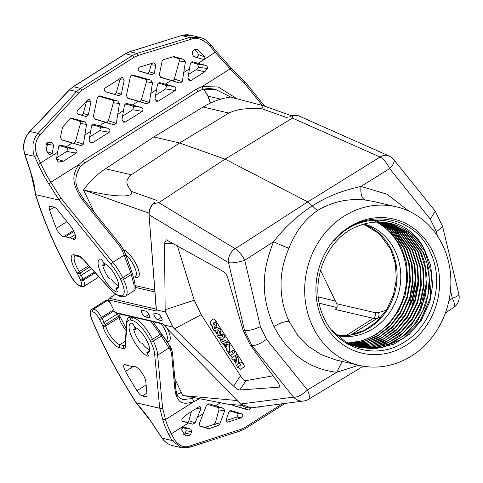 <?xml version="1.0" encoding="UTF-8"?>
<svg xmlns="http://www.w3.org/2000/svg" width="483" height="483" viewBox="0 0 483 483"><rect width="100%" height="100%" fill="white"/><g stroke="black" fill="none" stroke-linecap="round" stroke-linejoin="round"><path stroke-width="0.72" d="M135.602 327.673A14.2 4.764 -122.3 0 0 135.693 329.98L133.7 329.515A18.167 6.092 -122.3 0 0 140.106 342.773L142.105 343.238A14.2 4.764 -122.3 0 0 149.664 349.903M133.7 329.515L135.554 328.343M104.6 263.555A14.2 4.764 -122.3 0 0 104.696 265.855L102.698 265.39A18.167 6.092 -122.3 0 0 109.11 278.649L111.102 279.114A14.2 4.764 -122.3 0 0 118.661 285.779M102.698 265.39L104.557 264.219M435.195 211.18L430.341 219.216L389.666 168.609A12.528 4.45 -121.8 0 0 380.103 157.023L292.426 118.093L292.837 115.413L289.764 116.795M292.426 118.093L225.066 159.149L179.616 142.992L131.237 174.774L105.463 168.772L153.823 136.985L179.616 142.992L228.851 113.034C241.53 107.413 249.705 108.904 261.804 108.699L263.259 105.717L230.457 97.041A83.523 74.485 -76.9 0 0 203.071 107.033L153.823 136.985M242.218 405.472L227.704 404.15L182.822 395.444L174.924 379.107M174.393 328.838L172.842 327.051L165.566 312.006L165.156 309.73L194.226 300.233L201.218 314.699L174.393 328.838L233.621 386.146C236.344 388.7 238.391 389.986 239.779 390.004L279.319 387.143L279.995 386.696L278.45 383.085L250.315 345.091L251.794 345.436L244.519 330.384L228.513 262.625L149.169 214.832C149.072 210.552 150.461 206.827 153.34 203.651L158.744 202.655L235.179 248.691A12.528 3.955 -122.8 0 1 244.742 260.277A12.528 2.807 166.7 0 1 228.513 262.625A12.528 10.415 -58.9 0 1 235.179 248.691L307.798 201.9L312.344 205.824C297.407 215.587 284.487 227.547 273.571 241.699C262.969 268.47 259.365 293.501 273.897 326.49C288.2 353.731 309.132 368.994 336.699 372.278L358.73 365.269M409.167 211.27L386.961 194.196L360.964 186.426C337.062 191.89 325.53 197.927 312.344 205.824C314.342 208.203 316.244 209.658 318.049 210.196C332.413 201.707 348.068 198.314 365.015 200.004C361.725 198.447 360.378 193.918 360.964 186.426L389.666 168.609A12.528 4.691 -38.8 0 0 393.742 159.589A12.528 12.528 0 0 0 388.96 155.943M158.744 202.655L225.066 159.149L307.798 201.9L380.103 157.023A12.528 10.04 -66.1 0 1 388.99 155.955M318.049 210.196C305.304 218.721 295.614 231.357 288.979 248.105C283.829 260.011 281.191 271.657 281.052 283.05C280.865 297.081 283.581 309.923 289.214 321.575L297.703 335.25L308.915 346.697L321.467 354.77L335.896 359.95M442.609 245.08A81.434 72.619 103.1 0 0 396.241 206.778A81.434 72.619 103.1 0 0 320.609 238.874A81.434 72.619 103.1 0 0 312.942 327.1A81.434 72.619 103.1 0 0 359.31 365.402A81.434 72.619 103.1 0 0 434.935 333.312A81.434 72.619 103.1 0 0 442.609 245.08M365.015 200.004L372.755 201.314L396.241 206.778M435.376 211.457L442.627 226.509L436.433 231.828L437.435 235.994M298.343 115.739L292.469 115.425M148.903 317.723L145.22 316.866A3.84 1.292 57.7 0 1 142.207 313.709A3.84 1.292 57.7 0 1 141.585 310.315A3.84 1.292 57.7 0 1 142.032 310.273L145.715 311.13A3.84 1.292 57.7 0 1 148.71 314.264A3.84 1.292 57.7 0 1 149.374 317.669A3.84 1.292 57.7 0 1 148.903 317.723L149.609 317.253M157.736 319.782A3.84 1.292 57.7 0 1 154.723 316.619A3.84 1.292 57.7 0 1 154.095 313.232A3.84 1.292 57.7 0 1 154.548 313.189L158.225 314.047A3.84 1.292 57.7 0 1 161.219 317.18A3.84 1.292 57.7 0 1 161.883 320.585A3.84 1.292 57.7 0 1 161.413 320.64L157.736 319.782L161.328 317.373M156.371 309.832L165.566 312.006M162.759 324.002L115.624 313.032A1.256 1.117 -76.9 0 1 114.912 312.441L108.856 299.925A1.256 1.117 -76.9 0 1 109.327 298.222L115.588 294.183M165.156 309.73L164.51 243.184L166.369 239.822L223.478 271.627C225.32 272.756 226.793 275.062 227.91 278.546L243.046 330.04L250.315 345.091M177.339 245.762L194.226 300.233M201.218 314.699L240.492 375.828C242.677 379.119 244.519 380.719 246.01 380.634L273.064 375.816M233.023 360.227L235.1 358.724L236.048 364.937L237.57 367.303L240.751 364.997L239.345 362.805L237.219 364.345L236.272 358.024L234.798 355.73L231.617 358.036L233.023 360.227L235.118 358.857M240.751 364.997L237.57 367.303M242.418 363.947L241.005 361.755L239.345 362.805M238.862 363.156L237.938 356.973L236.272 358.024M237.938 356.973L236.459 354.679L234.798 355.73M230.156 355.76L235.004 352.409L233.337 353.459L231.822 351.099L228.64 353.405L230.156 355.76L233.337 353.459M235.004 352.409L233.488 350.048L231.822 351.099M224.305 343.781L226.497 344.506L226.352 346.969L224.305 343.781M227.885 352.222L229.546 351.171L229.721 344.192L228.121 341.692L226.461 342.749L220.351 340.497L221.957 343.002L223.303 343.443L226.304 348.11L226.231 349.656L227.885 352.222L228.061 345.242L226.461 342.749M229.721 344.192L228.061 345.242M228.121 341.692L222.011 339.446L220.351 340.497M213.927 330.499L217.797 331.096L216.909 335.142L218.515 337.647L223.526 338.178L221.999 335.806L218.624 335.619L219.53 331.966L217.73 329.158L214.168 328.603L215.225 325.258L213.673 322.843L212.285 327.939L213.927 330.499M221.999 335.806L223.659 334.755L225.187 337.128L223.526 338.178M223.659 334.755L220.284 334.568L218.624 335.619M220.284 334.568L221.19 330.909L219.53 331.966M221.19 330.909L219.391 328.108L217.73 329.158M219.391 328.108L215.829 327.552L214.168 328.603M215.829 327.552L216.885 324.208L215.225 325.258M216.885 324.208L215.333 321.793L213.673 322.843M212.514 327.094L211.077 324.86A3.339 1.123 57.7 0 1 210.177 321.394L213.365 319.088A3.339 1.123 57.7 0 1 213.383 319.076A3.339 1.123 57.7 0 1 216.076 321.243L243.16 363.397A3.339 1.123 57.7 0 1 244.054 366.863L240.872 369.163A3.339 1.123 57.7 0 1 240.854 369.181A3.339 1.123 57.7 0 1 238.155 367.014L238.324 366.911A3.339 1.123 -122.3 0 0 240.951 369.109M213.45 319.04L210.346 321.286A3.339 1.123 -122.3 0 0 211.24 324.757L212.58 326.84M214.784 330.632L217.109 334.248M219.348 337.732L220.9 340.153M222.935 343.322L226.286 348.533M228.429 351.878L229.165 353.019M230.705 355.416L232.142 357.649M233.573 359.877L235.807 363.361M215.044 330.668L217.163 333.976M219.596 337.762L221.063 340.044M223.231 343.419L226.298 348.189M228.598 351.769L229.328 352.904M230.868 355.307L232.299 357.535M233.736 359.775L235.734 362.878M240.6 403.999L163.671 324.932L172.842 327.051M266.525 339.301L307.436 389.962A12.528 4.607 141.1 0 1 293.537 397.123L251.794 345.436C255.374 345.906 260.283 343.866 266.525 339.301L260.428 326.695C253.472 329.738 248.171 330.97 244.519 330.384L243.046 330.04M432.629 251.389A68.906 61.45 -76.9 0 1 406.348 345.2A68.906 61.45 -76.9 0 1 322.916 320.79A68.906 61.45 -76.9 0 1 349.197 226.986A68.906 61.45 -76.9 0 1 432.629 251.389M430.256 252.162C445.338 282.627 432.551 325.693 403.854 342.399C375.792 360.529 337.919 348.823 324.304 318.424C307.405 285.272 325.276 237.92 358.301 226.014A63.895 56.982 103.1 0 1 390.053 223.351A63.895 56.982 103.1 0 1 424.466 249.663C408.751 215.394 360.288 209.073 333.838 240.957C360.958 206.966 413.997 213.631 430.256 252.162M350.314 345.11L366.386 344.965L382.029 340.044L396.03 330.583L407.314 317.361L415.09 301.47L418.628 284.058L417.765 266.513L412.603 250.182L400.268 233.15L383.164 222.234M351.69 345.532L367.913 345.792L383.798 341.155L398.083 331.851L409.65 318.647L417.662 302.666L421.363 285.091L420.56 267.347L415.362 250.822L402.496 233.301L384.601 222.391M353.109 345.925L369.471 346.583L385.591 342.23L400.153 333.089L411.987 319.909L420.228 303.843L424.092 286.111L423.35 268.168L418.121 251.468L404.724 233.452L386.026 222.578M355.675 346.522L370.799 347.38L385.814 343.932L399.664 336.295L411.413 325.035L420.301 310.986L425.62 295.053L427.087 278.377L424.635 262.1L420.88 252.108L406.946 233.621L387.438 222.814M426.501 282.537L419.612 311.022M348.968 344.651L364.864 344.113L380.266 338.909L393.971 329.297L404.983 316.063L412.518 300.263L415.899 283.026L414.969 265.68L409.844 249.536L398.058 232.987L381.739 222.126M418.212 280.762L411.329 309.09M415.458 279.941L408.509 308.577M377.332 222.035L391.308 232.655L401.56 247.61L406.505 262.8L407.712 279.126L405.11 295.493L398.729 310.768L389.081 323.948L376.855 334.2L362.781 340.69L347.832 343.045M346.305 343.624L361.845 342.308L376.728 336.566L389.847 326.677L400.298 313.443L407.368 297.842L410.429 280.949L409.379 264.014L404.319 248.25L393.554 232.764L378.805 222.023M347.627 344.156L363.355 343.226L378.497 337.75L391.912 327.993L402.641 314.759L409.946 299.055L413.164 281.987L412.174 264.847L407.084 248.896L395.794 232.884L380.266 222.053M374.959 220.055L393.325 230.952L406.499 248.757L411.516 264.292L412.633 280.979L409.753 297.655L402.961 313.129L392.848 326.357L380.091 336.397L365.528 342.447L350.217 344.21M372.2 219.415L390.566 230.306L403.74 248.117L408.721 263.452L409.892 279.935L407.169 296.435L400.606 311.801L390.765 325.011L378.304 335.172L364.013 341.463L348.907 343.588M382.862 222.21L399.815 233.09L412.017 250.043L417.107 265.958L418.109 283.056L414.921 300.082L407.664 315.767L396.996 329.001L383.647 338.788L368.559 344.319L352.868 345.333M376.372 220.272L395.547 231.109L409.258 249.403L414.311 265.125L415.368 282.018L412.343 298.874L405.315 314.451L394.925 327.685L381.872 337.605L367.044 343.395L351.539 344.79M383.242 221.987L401.602 232.878L414.782 250.689L419.902 266.791L420.844 284.089L417.499 301.289L410.013 317.071L399.061 330.306L385.422 339.947L370.075 345.212L354.214 345.84M388.525 223.019L408.684 233.748L423.06 252.615L426.815 262.601L429.266 278.8L427.835 295.397L422.589 311.269L413.798 325.288L402.164 336.56L388.423 344.27L373.51 347.838L358.44 347.144M386.056 222.452L406.04 233.204L420.301 251.975L425.487 268.451L426.302 286.159L422.637 303.692L414.68 319.661L403.172 332.865L388.954 342.205L373.118 346.903L356.925 346.734M384.655 222.198L403.824 233.035L417.541 251.329L422.697 267.624L423.573 285.121L420.071 302.497L412.349 318.369L401.125 331.592L387.191 341.089L371.596 346.07L355.566 346.305M359.449 347.416L381.836 347.7L403.057 338.571L419.938 321.406L429.979 298.82L431.687 274.205L424.811 251.287L410.453 233.494L390.771 223.526M347.724 342.99A63.895 56.982 103.1 0 0 400.117 247.272A63.895 56.982 103.1 0 0 376.486 222.059M358.585 347.199L374.953 347.875L391.079 343.528L405.654 334.393L417.493 321.219L425.746 305.147L429.61 287.409L428.874 269.46L423.645 252.754L409.433 234.026L389.521 223.267M424.466 249.663L430.709 265.469L432.599 285.163L430.009 301.114L421.309 320.386L409.409 334.206L393.784 344.222L374.893 348.823L360.028 347.561L345.84 341.958L331.416 329.871M364.164 224.009A57.423 51.21 -76.9 0 1 394.967 250.532A57.423 51.21 -76.9 0 1 389.793 312.404A57.423 51.21 -76.9 0 1 336.959 335.54M320.44 270.124L336.687 303.729L374.995 312.64L378.406 312.646A4.178 3.918 73 0 1 377.193 318.327L350.966 334.918M381.111 317.132L377.193 318.327L373.401 318.321L335.093 309.416C337.098 307.955 337.629 306.059 336.687 303.729M94.384 212.508L83.505 189.994A83.523 74.485 -76.9 0 1 105.463 168.772M148.981 213.154L84.477 190.224C111.03 196.098 116.512 195.766 123.262 195.971C130.181 195.802 132.819 194.251 131.183 191.322C128.309 185.695 123.135 182.29 131.237 174.774M84.477 190.224L83.505 189.994M154.632 202.329L153.395 203.301C150.273 206.7 148.812 210.455 149.012 214.555L156.208 309.446M134.63 276.922L135.934 277.302A16.289 5.464 -122.3 0 0 136.194 277.375A16.289 5.464 -122.3 0 0 137.039 265.97A16.289 5.464 -122.3 0 0 123.666 249.765M133.507 277.628L135.367 276.451A14.2 4.764 -122.3 0 0 134.509 266.942A14.2 4.764 -122.3 0 0 125.598 254.45M166.315 340.606L166.369 340.575A14.2 4.764 -122.3 0 0 161.165 323.634M166.858 341.409L166.931 341.427A16.289 5.464 -122.3 0 0 167.19 341.499A16.289 5.464 -122.3 0 0 167.456 328.869M303.885 400.968A12.528 11.87 -97.4 0 1 303.71 400.993L251.106 407.845L240.661 404.054M303.71 400.993A12.528 11.87 -97.4 0 1 293.537 397.123L240.625 404.023M342.175 361.411L336.699 372.278L307.436 389.962A12.528 4.063 58.9 0 1 308.571 399.29A12.528 12.528 0 0 1 303.916 400.962M453.579 307.568A12.528 12.528 0 0 0 458.85 294.201A12.528 2.723 -13.5 0 1 452.36 298.295A12.528 4.341 56.5 0 1 453.579 307.568L445.417 312.966M115.884 288.351A14.617 4.902 -122.3 0 0 117.641 288.164A14.617 4.902 -122.3 0 0 115.189 275.244A14.617 4.902 -122.3 0 0 103.76 263.271L102.692 261.049A2.089 0.7 -122.3 0 0 100.802 259.033A19.417 6.514 -122.3 0 0 99.444 259.401A19.417 6.514 -122.3 0 0 102.148 275.551A19.417 6.514 -122.3 0 0 116.789 292.106A2.089 0.7 -122.3 0 0 117.158 292.118A2.089 0.7 -122.3 0 0 116.958 290.567L115.884 288.351L118.558 286.661M236.489 98.46L218.183 86.988L202.196 86.529L196.436 89.095L83.39 160.597L78.783 164.594C73.99 172.503 69.317 180.292 82.297 199.684L119.422 245.672L122.428 250.762L124.191 255.139L125.978 255.459L132.384 273.692C133.622 278.202 134.835 281.39 135.331 287.59C135.162 289.595 134.709 290.675 133.978 290.832L125.538 296.17A22.967 7.704 57.7 0 0 123.539 279.458A2.089 0.664 154.6 0 1 120.943 280.267A20.878 7.003 57.7 0 1 120.255 295.723L118.884 295.403A20.878 7.003 57.7 0 1 110.136 288.973L82.973 259.045A10.439 3.502 -122.3 0 0 78.596 255.827L74.153 254.795A16.706 5.603 -122.3 0 0 77.195 273.13A2.089 0.7 57.7 0 1 77.6 273.837L78.699 276.113A39.672 13.307 57.7 0 1 80.401 279.832L80.824 280.816A7.517 2.524 57.7 0 1 80.311 285.785L80.142 285.749A11.695 3.924 57.7 0 1 70.862 275.92A196.726 65.99 57.7 0 1 35.688 194.649L59.083 200.095L61.051 198.253L112.787 262.341L124.167 255.145L130.742 272.623L122.706 277.701L123.539 279.458L131.322 274.537L134.129 285.447L133.966 290.808M230.971 97.161L215.545 89.433L202.643 89.397M204.007 89.126L208.07 96.159A2.089 1.153 161.4 0 1 207.75 95.773L210.322 103.139M56.656 157.875L66.805 151.457L67.602 148.613L66.503 147.659L59.288 145.546M57.61 152.254L56.426 159.354L58.467 162.113L63.545 161.129L76.32 153.051C77.57 151.626 77.183 150.31 75.155 149.108L60.731 145.135L58.642 146.675L57.61 152.254L40.512 163.073C44.013 170.626 47.455 177.026 50.842 182.272L61.051 198.253M58.467 162.113L57.761 161.89M70.524 118.383L79.272 120.943L80.371 121.903L80.492 123.479L75.408 141.628L74.491 142.896L73.06 143.113L61.359 139.69M73.06 143.113L81.066 145.631L83.414 144.145L86.554 124.457L84.948 121.867L71.707 118.154M81.066 145.631L61.909 139.973M71.508 118.136L70.095 118.727L62.488 127.373L60.441 137.365L61.981 139.998M89.566 137.057L99.715 130.639L100.518 127.796L99.413 126.836L92.205 124.729M109.23 132.233C110.48 130.802 110.094 129.486 108.071 128.285L93.642 124.312L91.559 125.858L89.077 140.299L90.701 142.998L92.41 142.871L109.23 132.233L99.715 130.639M98.363 96.081L112.183 100.126L113.282 101.086L113.408 102.656L108.325 120.804L107.401 122.072L105.976 122.296L94.27 118.872M105.976 122.296L113.976 124.807L116.325 123.322L119.464 103.64L117.864 101.044L99.468 95.882M113.976 124.807L94.825 119.156M99.238 95.863L99.721 95.93L97.373 97.415L93.358 116.548L94.897 119.18M122.483 116.24L132.759 109.738L133.562 106.894L132.463 105.934L125.139 103.797M142.274 111.332C143.529 109.901 143.143 108.584 141.114 107.383L126.582 103.38L124.493 104.92L121.994 119.482L123.618 122.175L125.32 122.054L142.274 111.332L132.759 109.738M131.406 75.179L145.232 79.224L146.331 80.184L146.452 81.754L141.368 99.903L140.45 101.17L139.019 101.394L127.319 97.964M139.019 101.394L147.025 103.905L149.374 102.42L152.513 82.738L150.907 80.142L132.517 74.974M147.025 103.905L127.868 98.254M132.282 74.962L132.765 75.028L130.416 76.513L126.401 95.646L127.941 98.278M155.526 95.338L165.675 88.92L166.478 86.077L165.373 85.117L158.164 83.01M175.19 90.508C176.44 89.083 176.054 87.767 174.031 86.566L159.601 82.593L157.512 84.133L155.037 98.58L156.661 101.273L158.37 101.152L175.19 90.508L165.675 88.92M172.721 56.819L178.142 58.407L179.241 59.361L179.368 60.936L174.285 79.085L173.361 80.353L171.93 80.57L160.229 77.147M171.93 80.57L179.936 83.088L182.284 81.603L185.424 61.921L183.824 59.324L174.067 56.596M179.936 83.088L160.779 77.437M173.862 56.577L163.447 59.675L162.143 61.16L159.318 74.829L160.857 77.461M188.442 74.515L195.989 69.745L198.489 67.27L197.565 64.088L191.075 62.186M207.449 68.526C207.738 67.125 207.159 66.08 205.698 65.404L192.518 61.776L190.429 63.315L187.947 77.763L189.571 80.456L191.28 80.329L204.792 71.786L207.449 68.526L198.495 67.27M34.498 188.219L34.782 188.726C34.293 184.615 33.092 179.543 31.184 173.512L24.862 154.101A20.878 18.62 -76.9 0 1 29.994 131.479L69.48 89.935L76.604 91.595L38.139 133.374C35.79 135.669 34.1 139.213 33.049 144.006C32.814 150.919 33.339 155.037 34.619 156.365M262.323 105.391L243.915 82.587L245.261 82.14M243.915 82.587L230.137 68.858L215.285 52.52L209.966 45.921L210.823 44.907M35.688 194.649L30.96 173.367L24.645 153.956C22.303 145.564 23.999 138.084 29.735 131.509L69.22 89.965A2.089 0.519 43.5 0 1 69.48 89.935A20.878 18.62 -76.9 0 1 73.362 86.741L80.456 88.389L76.604 91.595L78.669 93.062L40.131 134.715C35.156 140.656 34.124 147.52 37.028 155.315L34.601 156.371L38.133 164.196C40.898 170.39 44.478 176.989 48.88 183.987L59.149 200.065M209.966 45.921C202.987 39.075 196.635 36.883 190.918 39.334L189.759 37.469L136.985 53.402L132.523 55.454L80.456 88.389L82.134 90.182L78.669 93.062M40.137 134.715L38.127 133.362L29.994 131.479A2.089 0.519 43.5 0 0 29.735 131.509M138.216 55.394L134.202 57.248L132.523 55.454L125.435 53.8A20.878 18.62 -76.9 0 1 129.867 51.741L136.985 53.402L138.216 55.394L190.918 39.334M199.431 37.282L189.753 37.451L181.62 35.573A20.878 18.62 -76.9 0 1 190.58 35.211L199.105 37.191M47.406 142.624L47.582 144.296L46.139 149.434M49.018 154.337L49.846 154.826L52.23 153.322L46.972 151.692M52.23 153.328L53.637 145.274L52.037 142.684L49.405 141.948L47.37 142.666C44.81 145.492 45.843 151.722 49.025 154.331M193.146 56.33L195.905 57.139C197.469 57.187 198.265 56.342 198.296 54.597L197.613 52.508L194.903 49.495M204.858 56.934L197.752 49.477L194.045 49.731L192.795 51.198L192.228 54.005L193.695 56.614M195.899 57.139L202.516 59.216C204.128 59.463 204.913 58.697 204.87 56.934L198.302 54.591M202.516 59.216L193.768 56.638M151.107 63.122L151.233 64.698L149.253 71.762L148.335 73.03L146.904 73.247L138.983 70.935M146.904 73.247L151.916 74.829L154.27 73.338L155.846 65.38L154.035 62.73L139.448 67.113C137.649 68.526 137.679 69.884 139.539 71.182L139.43 71.152M151.916 74.829L139.539 71.182M119.826 78.125L119.953 79.701L116.306 92.694L115.389 93.962L113.958 94.185L105.203 91.619M113.958 94.185L118.981 95.761L121.33 94.276L124.191 80.166L122.32 77.515L121.227 77.823L105.167 87.978C103.797 89.482 103.978 90.774 105.711 91.855L105.632 91.83M118.981 95.761L105.711 91.855M83.293 113.487L82.376 114.755L80.945 114.972L85.956 116.548L88.311 115.063L83.293 113.487L86.674 100.905M80.945 114.972L77.914 114.085M85.956 116.548L78.373 114.314M88.311 115.063L90.967 101.907L89.059 99.281L87.622 99.89L77.497 110.758C76.562 112.291 76.882 113.481 78.451 114.338M37.028 155.315L40.512 163.073L38.133 164.196M125.978 255.459L131.805 271.772M120.11 278.51A2.089 0.664 154.6 0 0 122.706 277.701A25.056 8.404 57.7 0 0 112.787 262.341L110.975 264.382A22.967 7.704 57.7 0 1 120.11 278.51L120.943 280.267M218.847 99.764A7.517 2.524 -122.3 0 1 219.276 99.16A7.517 2.524 -122.3 0 1 220.176 99.063L220.707 99.19M120.255 295.723A2.089 1.86 -76.9 0 0 121.444 296.707L116.186 294.594L110.251 289.323L83.088 259.401L79.786 256.811L75.348 255.779L74.153 254.795M83.704 199.28A2.089 0.64 141.1 0 0 82.297 199.684M57.785 210.202A7.517 2.524 -122.3 0 0 53.957 207.098L50.612 206.319A7.517 2.524 -122.3 0 0 49.713 206.416A7.517 2.524 -122.3 0 0 49.634 210.099A175.842 58.986 -122.3 0 0 56.342 228.314A7.517 2.524 -122.3 0 0 63.678 236.7A37.583 12.606 57.7 0 1 65.38 236.857L69.938 237.92A31.323 10.505 57.7 0 1 72.746 238.994A10.439 3.502 -122.3 0 0 74.931 239.218A10.439 3.502 -122.3 0 0 70.331 225.748L57.785 210.202M73.941 231.442L65.38 236.857M146.886 352.469A14.617 4.902 -122.3 0 0 148.637 352.288A14.617 4.902 -122.3 0 0 146.186 339.368A14.617 4.902 -122.3 0 0 134.763 327.396L133.688 325.174A2.089 0.7 -122.3 0 0 131.799 323.157A19.417 6.514 -122.3 0 0 130.44 323.519A19.417 6.514 -122.3 0 0 133.145 339.676A19.417 6.514 -122.3 0 0 147.786 356.231A2.089 0.7 -122.3 0 0 148.154 356.243A2.089 0.7 -122.3 0 0 147.955 354.691L146.886 352.469L149.555 350.785M169.563 345.562L170.928 347.706L170.493 350.187L169.038 347.911L169.455 345.393L152.918 321.714L161.062 333.016A2.089 0.7 -35 0 1 160.253 334.399L150.835 321.231M170.928 347.7L169.455 345.393M175.969 390.379A2.089 1.642 174.7 0 1 175.142 391.743C178.239 404.76 184.15 404.307 193.484 401.862L198.911 399.061M170.994 347.802L172.401 352.113L175.963 390.282C177.394 394.086 174.924 395.758 182.93 399.61L191.787 398.602L193.472 397.877M181.451 392.613L177.032 394.605M246.795 407.247L245.871 408.515L244.446 408.733L232.558 405.255M251.063 407.851L250.828 408.515L248.944 407.924M232.088 404.549L233.054 405.521L248.479 410.001L250.828 408.515M199.642 426.072L204.991 427.328L213.957 424.448L215.303 422.981L218.968 409.916L224.643 410.84L223.798 408.364L217.742 407.386L218.841 408.346L218.968 409.916M207.147 404.289L217.742 407.386M219.856 403.106L215.575 405.817L208.891 403.71L206.543 405.195L199.231 423.905L200.137 426.338L209.091 428.626L218.388 425.493L219.795 424.038L215.303 422.981M215.575 405.817L223.798 408.364M224.643 410.84L219.795 424.038M191.419 411.588L188.853 420.747L187.929 422.015L186.504 422.233L182.188 420.971M196.273 408.515L200.801 409.016L200.034 406.511L198.984 406.801L185.472 415.35L182.284 418.483C181.584 419.793 181.735 420.729 182.725 421.297L192.808 424.213L195.162 422.728L188.853 420.747M200.801 409.016L195.162 422.728M154.717 354.866A22.967 7.704 -122.3 0 0 150.774 341.946A2.089 0.604 -26.2 0 0 153.346 341.083A25.056 8.404 -122.3 0 1 157.639 355.126L162.608 408.328L159.698 408.232L154.717 354.866L157.639 355.126L169.026 347.929L160.253 334.399L152.477 339.314A22.967 7.704 -122.3 0 0 133 317.597L131.63 317.283A22.967 7.704 -122.3 0 0 128.876 317.572C127.808 317.838 126.999 319.45 126.455 322.415L125.242 345.647M159.807 408.292L162.759 419.558C163.616 423.223 165.597 428.137 168.712 434.32L171.954 440.496L162.216 438.226L151.203 421.792C148.601 417.819 145.172 413.315 140.909 408.274L136.2 402.84L151.203 421.792M162.608 408.328L165.542 419.534C166.442 423.162 168.386 427.908 171.374 433.776L174.592 439.88C179.519 446.25 184.814 448.2 190.483 445.731L189.837 447.18M174.58 439.874L171.966 440.484L181.264 447.626L182.097 447.789M190.483 445.731L241.162 429.2L245.116 427.334L244.972 428.705M182.2 427.437L184.826 428.204L185.925 429.164L186.052 430.739L185.387 433.1L183.945 434.597L183.226 434.742M183.945 434.597L189.342 435.805L190.719 434.362L185.387 433.1M183.401 426.942L183.836 427.002L181.312 429.248L185.472 436.016L189.342 435.805M183.836 427.002L190.888 429.188L184.826 428.204M186.052 430.739L191.733 431.657L190.888 429.188M191.733 431.657L190.719 434.362M225.978 420.584L236.972 417.052L238.204 414.009L237.105 413.05L229.769 410.906M230.753 410.574L231.194 410.641L228.845 412.126L226.129 419.818L227.119 422.293L241.307 417.807C243.136 416.4 243.293 415.084 241.772 413.865L237.105 413.05M241.772 413.865L230.94 410.586M257.487 407.018L257.982 407.314L260.035 406.686M159.698 408.232L136.2 402.84C118.178 374.874 103.308 346.963 91.595 319.106A2.089 0.888 -22.7 0 0 91.861 319.354A11.695 3.924 57.7 0 1 92.784 311.897L92.953 311.94A7.517 2.524 57.7 0 1 99.015 318.442L99.552 319.45A39.672 13.307 57.7 0 1 101.472 323.224L102.571 325.494A2.089 0.7 57.7 0 1 102.837 326.17A16.706 5.603 -122.3 0 0 118.993 347.561L119.808 344.723L125.278 341.264M91.861 319.354A196.726 65.99 57.7 0 0 136.303 402.78L136.266 402.786M145.649 396.76A7.517 2.524 -122.3 0 0 146.548 396.664A7.517 2.524 -122.3 0 0 147.055 394.877L145.854 381.968A10.439 3.502 -122.3 0 0 141.229 371.874A10.439 3.502 -122.3 0 0 134.449 366.633A31.323 10.505 57.7 0 1 132.101 366.506L127.542 365.444A37.583 12.606 57.7 0 1 125.574 364.75A7.517 2.524 -122.3 0 0 124.209 364.683A7.517 2.524 -122.3 0 0 125.52 371.409A175.842 58.986 -122.3 0 0 136.955 390.735A7.517 2.524 -122.3 0 0 142.298 395.982L145.649 396.76L147.019 395.891M228.851 113.034L203.071 107.033M260.428 326.695L244.742 260.277L273.571 241.699C279.959 244.79 285.091 246.928 288.979 248.105M273.897 326.49C280.231 322.807 285.338 321.171 289.214 321.575M448.949 300.553L452.36 298.295L450.476 290.434M430.341 219.216L436.433 231.828M287.663 117.894L261.804 108.699M148.818 314.457L145.22 316.866M161.413 320.64L162.125 320.163M156.184 309.518A1.256 1.117 103.1 0 0 156.039 310.907L156.438 309.875M135.186 285.574L154.753 290.126M135.325 287.415L154.892 291.967M156.244 309.144L109.327 298.222M156.039 310.907L108.856 299.925M114.912 312.441L162.095 323.429A1.256 1.117 103.1 0 0 162.753 324.002L240.582 404.042C243.577 406.994 247.085 408.262 251.106 407.845M164.51 243.184L174.17 243.981M233.621 386.146L240.492 375.828M239.779 390.004L246.01 380.634M279.319 387.143L279.88 385.555M163.713 324.926L162.095 323.429M424.635 262.1L426.519 261.611M336.669 335.28A57.423 51.21 103.1 0 0 387.161 309.965A57.423 51.21 103.1 0 0 391.284 249.675A57.423 51.21 103.1 0 0 363.645 224.16L379.276 233.754L390.632 249.246L395.414 263.881L396.332 279.693L393.289 295.427L386.521 309.845L376.589 321.805L364.303 330.39L350.646 334.979L336.663 335.274M386.267 310.249L378.406 312.646M346.184 335.54L373.401 318.321A4.178 3.731 103.1 0 0 374.995 312.64M318.345 296.93L335.413 301.09M319.311 303.239L336.778 307.496M131.183 191.322L157.041 200.517M149.024 214.555L156.365 309.44M237.183 400.546L183.794 395.674M116.789 292.106L117.303 291.78M202.443 89.452A2.089 0.477 -105.5 0 0 202.57 89.47C206.809 88.383 211.137 88.371 215.545 89.433M202.576 89.47A2.089 0.477 -105.5 0 0 202.196 86.529L230.137 68.858L231.472 68.495M220.87 99.142L208.07 96.159A196.726 65.99 -122.3 0 0 210.479 103.066M197.088 91.788A2.089 0.7 -122.3 0 0 197.336 91.764L84.296 163.266L80.196 166.852C71.442 181.306 77.642 189.837 83.728 199.304L120.847 245.292L124.173 250.912L125.954 255.344M197.36 91.746A2.089 0.7 -122.3 0 0 196.436 89.095M75.155 149.108L66.503 147.659M66.805 151.457L76.32 153.051M63.545 161.129L56.475 159.04M60.49 145.117L60.991 145.19M83.414 144.145L75.408 141.628M84.948 121.867L79.272 120.943M80.492 123.479L86.554 124.457M108.071 128.285L99.413 126.836M92.41 142.871L89.337 141.694M93.4 124.3L93.907 124.366M116.325 123.322L108.325 120.804M117.864 101.044L112.183 100.126M113.408 102.656L119.464 103.64M141.114 107.383L132.463 105.934M125.32 122.054L122.247 120.877M126.341 103.362L126.842 103.434M149.374 102.42L141.368 99.903M150.907 80.142L145.232 79.224M146.452 81.754L152.513 82.738M174.031 86.566L165.373 85.117M158.37 101.152L155.297 99.975M159.36 82.575L159.867 82.647M182.284 81.603L174.285 79.085M183.824 59.324L178.142 58.407M179.368 60.936L185.424 61.921M205.698 65.404L197.565 64.088M195.989 69.745L204.792 71.786M191.28 80.329L188.207 79.152M192.276 61.758L192.777 61.83M24.645 153.956A2.089 0.531 -18 0 0 24.862 154.101L34.601 156.371M198.187 63.333L216.197 51.566M69.22 89.965L73.114 86.765A2.089 0.7 57.7 0 1 73.362 86.741L125.435 53.8A2.089 0.7 57.7 0 0 125.182 53.824L129.661 51.747A2.089 0.839 72.7 0 1 129.867 51.741L181.62 35.573A2.089 0.839 72.7 0 0 181.415 35.579L190.58 35.211M129.492 51.862A2.089 0.839 72.7 0 1 129.661 51.747L181.415 35.579A2.089 0.839 72.7 0 0 181.252 35.688M134.202 57.248L82.134 90.182M52.037 142.684L48.101 142.044M47.582 144.296L53.637 145.274M151.233 64.698L155.846 65.38M154.27 73.338L149.253 71.762M119.953 79.701L124.191 80.166M121.33 94.276L116.306 92.694M86.596 101.708L90.967 101.907M183.582 72.577L189.396 68.894M165.277 84.157L171.091 80.474M150.666 93.394L156.486 89.717M132.36 104.974L138.174 101.297M117.623 114.296L123.437 110.619M99.317 125.876L105.131 122.199M84.712 135.113L90.526 131.436M66.4 146.693L72.221 143.016M131.768 271.706L130.742 272.617L131.322 274.537A2.089 0.549 163.2 0 0 132.384 273.698M120.074 296.387A2.089 1.86 -76.9 0 1 118.884 295.403M131.805 271.832L132.342 273.626A2.089 0.549 163.2 0 1 132.384 273.692M59.083 200.095L110.975 264.382M80.22 166.822A2.089 0.857 -140.4 0 0 78.783 164.594L50.842 182.272L48.88 183.987M84.32 163.248A2.089 0.7 -122.3 0 0 83.39 160.597M122.428 250.762L124.167 250.912M110.251 289.323A2.089 0.912 -42.2 0 1 110.136 288.973M83.088 259.401A2.089 0.912 -42.2 0 1 82.973 259.045M79.786 256.811A2.089 1.86 -76.9 0 1 78.596 255.827M75.445 255.797L75.149 255.767A14.617 4.902 -122.3 0 0 79.369 271.585L77.195 273.13M88.757 265.644L79.369 271.585A4.178 1.401 57.7 0 1 80.184 273.004A2.089 0.634 154.2 0 1 77.6 273.837M91.583 268.753L81.277 275.274L80.184 273.004L89.874 266.87M80.401 279.832A2.089 0.833 156.6 0 0 83.076 279.192A41.761 14.007 57.7 0 0 81.277 275.274A2.089 0.634 154.2 0 1 78.699 276.113M95.217 272.762L83.499 280.176L83.076 279.192L94.499 271.965M80.311 285.785A2.089 1.86 -76.9 0 0 81.5 286.769L83.988 286.407A9.606 3.224 57.7 0 0 83.499 280.176A2.089 0.833 156.6 0 1 80.824 280.816M97.946 275.763A9.606 3.224 57.7 0 1 97.288 277.991L98.532 276.415M81.416 286.745A2.089 1.86 -76.9 0 1 80.142 285.749M81.5 286.769L81.331 286.733C77.57 285.411 74.02 281.788 70.687 275.865A2.089 0.368 -28.6 0 0 70.862 275.92M120.889 245.551L119.422 245.672M35.639 194.619L34.782 188.726M54.241 207.183L49.634 210.099M75.668 237.147L72.746 238.994M69.938 237.92L75.197 234.593M73.47 230.506L63.678 236.7M66.974 221.588L56.342 228.314M124.994 345.762A8.35 2.801 57.7 0 1 124.24 345.756L125.025 345.254M147.786 356.231L148.299 355.905M150.774 341.946L149.911 340.183A20.878 7.003 -122.3 0 0 132.203 320.44L130.833 320.12A2.089 1.86 -76.9 0 1 131.63 317.283L132.233 316.896M130.833 320.12A20.878 7.003 -122.3 0 0 126.878 323.598A2.089 1.787 -176.4 0 1 126.455 322.415M132.203 320.44A2.089 1.86 -76.9 0 1 133 317.597L133.604 317.216M149.911 340.183A2.089 0.604 -26.2 0 0 152.477 339.314L153.346 341.083L161.376 335.999L162.185 334.616L161.062 333.016M170.493 350.187L171.58 353.574L175.142 391.743M172.377 352.113L171.58 353.574M191.787 398.602A2.089 1.159 69.1 0 1 193.134 399.791A2.089 1.159 69.1 0 1 193.484 401.862L165.542 419.534L162.759 419.558M108.301 300.426A2.089 1.86 103.1 0 0 106.876 300.643A13.784 4.625 57.7 0 0 105.228 300.818L91.927 309.229A13.784 4.625 57.7 0 1 93.581 309.054L107.045 300.686L93.744 309.096A2.089 1.86 103.1 0 0 92.953 311.94M181.373 392.444L181.197 392.552A2.089 0.7 -122.3 0 0 180.944 392.576L177.001 394.545M244.446 408.733L248.479 410.001M213.957 424.448L218.388 425.493M209.091 428.626L204.991 427.328M203.989 427.346L208.137 428.663M186.504 422.233L192.808 424.213M188.473 422.957L171.374 433.776L168.712 434.32M245.116 427.334L282.374 403.77M241.162 429.2L240.57 430.776M181.258 447.632L172.733 445.646A20.878 18.62 -76.9 0 1 162.216 438.226A2.089 0.725 -33.8 0 1 162.004 438.099L150.992 421.659M236.972 417.052L241.307 417.807M228.073 422.239L226.273 421.641M259.425 407.072L258.828 406.843M203.083 413.72L197.263 417.397M113.608 309.748L101.496 317.409A9.606 3.224 57.7 0 0 93.744 309.096L93.581 309.054A2.089 1.86 103.1 0 0 92.784 311.897M105.228 300.818L108.385 300.438A2.089 1.86 103.1 0 0 107.045 300.686A9.606 3.224 57.7 0 1 110.245 302.787M114.109 310.78L102.034 318.418L101.496 317.409A2.089 0.423 151.9 0 1 99.015 318.442M117.055 313.364A41.761 14.007 57.7 0 1 117.351 313.974L104.056 322.384A41.761 14.007 57.7 0 0 102.034 318.418A2.089 0.423 151.9 0 1 99.552 319.45M117.912 313.564A2.089 0.634 154.2 0 1 117.351 313.974L118.45 316.244L105.155 324.661L104.056 322.384A2.089 0.634 154.2 0 1 101.472 323.224M119.192 314.982A2.089 0.634 154.2 0 1 119.416 315.133A2.089 0.634 154.2 0 1 118.45 316.244A4.178 1.401 57.7 0 1 118.981 317.597L105.68 326.007A4.178 1.401 57.7 0 0 105.155 324.661A2.089 0.634 154.2 0 1 102.571 325.494M126.878 323.598L125.423 346.86A10.439 3.502 57.7 0 1 123.443 348.599A2.089 1.86 -76.9 0 1 124.24 345.756L119.808 344.723A14.617 4.902 -122.3 0 1 105.68 326.007A2.089 1.304 164.2 0 1 102.837 326.17M126.087 328.343L119.802 316.142A2.089 1.304 164.2 0 1 118.981 317.597A14.617 4.902 -122.3 0 0 125.954 330.414M146.892 393.077L142.298 395.982M136.955 390.735L146.132 384.933M125.52 371.409L133.018 366.663M123.443 348.599L118.993 347.561M125.423 346.86A2.089 1.787 -176.4 0 1 125 345.677M435.201 211.174L393.742 159.589M291.587 115.787L263.434 105.777M298.355 115.715L292.469 115.419M389.056 155.985L298.373 115.727M335.824 359.932L359.31 365.402M363.313 366.205L308.571 399.29M458.85 294.201L442.627 226.509M203.923 89.144L207.75 95.773M202.558 89.476L197.336 91.764M245.279 82.122L264.75 106.248M245.255 82.098L231.417 68.308L216.293 51.536L210.944 44.889M73.114 86.765L125.182 53.824M210.926 44.907C207.835 40.97 203.953 38.417 199.274 37.239M122.108 77.515L122.428 77.552M121.444 296.707L125.538 296.17M83.988 286.407L97.288 277.991M35.362 194.232C43.259 219.898 55.038 247.109 70.687 275.865M190.061 447.167L240.788 430.764L245.219 428.681L285.175 403.408M181.318 447.638L190.073 447.192M172.733 445.646C168.277 444.553 164.703 442.036 162.004 438.099M181.318 392.341L180.944 392.576M91.927 309.229C89.597 310.907 89.536 313.026 91.595 319.106M118.752 313.757L119.802 316.142M108.385 300.438L109.255 300.734M128.876 317.572L130.561 316.51M169.527 345.502L162.185 334.616"/></g></svg>
